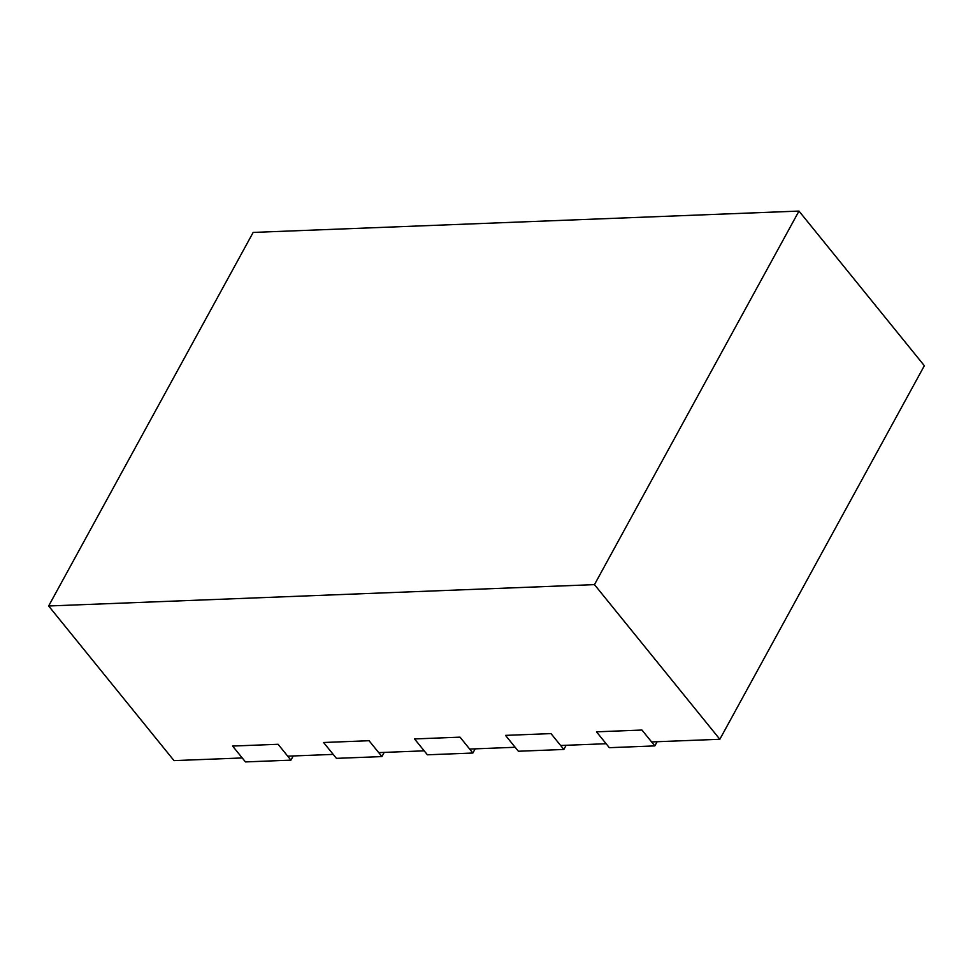 <?xml version="1.0" encoding="UTF-8"?>
<svg xmlns="http://www.w3.org/2000/svg" width="973" height="973" viewBox="0 0 973 973"><rect width="100%" height="100%" fill="white"/><g stroke="black" fill="none" stroke-linecap="round" stroke-linejoin="round"><path stroke-width="1.46" d="M290.939 760.144L278.083 744.284L232.596 746.06L278.083 744.284L287.728 756.179L333.216 754.391L323.571 742.496L369.059 740.721L323.571 742.496L336.427 758.356L381.915 756.58L369.059 740.721L378.704 752.615L424.179 750.84L414.547 738.945L460.022 737.157L414.547 738.945L427.402 754.805L472.878 753.029L460.022 737.157L469.667 749.064L515.155 747.276L505.51 735.381L550.998 733.606L505.51 735.381L518.366 751.241L563.854 749.465L550.998 733.606L560.643 745.5L606.118 743.725L596.485 731.83L641.961 730.042L596.485 731.83L609.341 747.69L654.829 745.902L641.961 730.042L651.606 741.937L719.838 739.273L924.35 365.726L798.979 211.08L253.162 232.425L48.65 605.984L174.021 760.618L242.241 757.955L232.596 746.06L245.464 761.92L290.939 760.144L293.238 755.96M381.915 756.58L384.201 752.397M472.878 753.029L475.177 748.845M563.854 749.465L566.14 745.282M654.829 745.902L657.116 741.73M48.65 605.984L594.467 584.627L798.979 211.08M719.838 739.273L594.467 584.627"/></g></svg>
